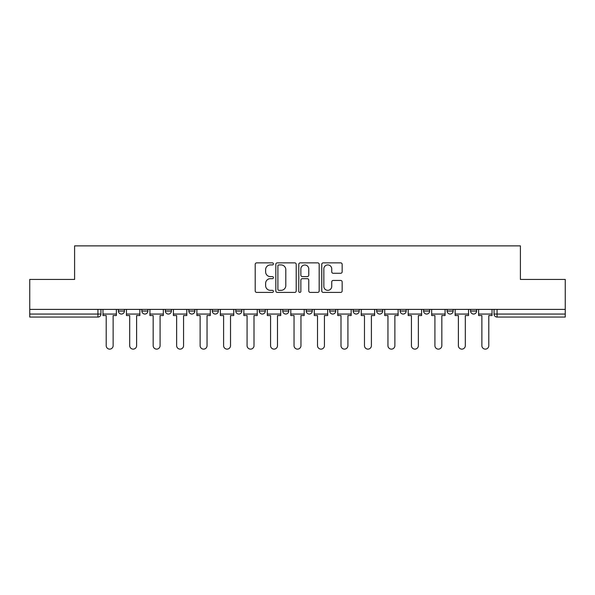 <?xml version="1.0" encoding="UTF-8"?>
<svg xmlns="http://www.w3.org/2000/svg" width="595" height="595" viewBox="0 0 595 595"><rect width="100%" height="100%" fill="white"/><g stroke="black" fill="none" stroke-linecap="round" stroke-linejoin="round"><path stroke-width="0.89" d="M273.417 263.897A1.034 1.034 0 0 0 272.384 262.864L256.69 262.864A1.48 1.48 0 0 0 255.21 264.336L255.21 290.933A1.48 1.48 0 0 0 256.69 292.405L272.384 292.405A1.034 1.034 0 0 0 273.417 291.372A1.034 1.034 0 0 0 272.384 290.338L270.353 290.338A4.73 4.73 0 0 1 265.63 285.607L265.63 283.391A4.73 4.73 0 0 1 270.353 278.668L272.384 278.668A1.034 1.034 0 0 0 273.417 277.634A1.034 1.034 0 0 0 272.384 276.601L270.353 276.601A4.73 4.73 0 0 1 265.63 271.87L265.63 269.654A4.73 4.73 0 0 1 270.353 264.931L272.384 264.931A1.034 1.034 0 0 0 273.417 263.897M376.665 309.393L376.665 311.044L382.689 311.044A3.012 3.012 0 0 1 379.677 314.056A3.012 3.012 0 0 1 376.665 311.044L376.665 309.393M306.232 309.393L306.232 311.044L312.249 311.044A3.012 3.012 0 0 1 309.236 314.056A3.012 3.012 0 0 1 306.232 311.044L306.232 309.393M259.271 309.393L259.271 311.044L265.288 311.044A3.012 3.012 0 0 1 262.283 314.056A3.012 3.012 0 0 1 259.271 311.044L259.271 309.393M235.791 309.393L235.791 311.044L241.815 311.044A3.012 3.012 0 0 1 238.803 314.056A3.012 3.012 0 0 1 235.791 311.044L235.791 309.393M188.838 309.393L188.838 311.044L194.855 311.044A3.012 3.012 0 0 1 191.843 314.056A3.012 3.012 0 0 1 188.838 311.044L188.838 309.393M340.675 273.276A1.48 1.48 0 0 0 342.155 271.796L342.155 264.336A1.48 1.48 0 0 0 340.675 262.864L323.241 262.864A1.48 1.48 0 0 0 321.769 264.336L321.769 290.933A1.48 1.48 0 0 0 323.241 292.405L340.675 292.405A1.48 1.48 0 0 0 342.155 290.933L342.155 281.918A1.48 1.48 0 0 0 340.675 280.438L333.215 280.438A1.48 1.48 0 0 0 331.735 281.918L331.735 286.388A3.949 3.949 0 0 1 327.786 290.338A3.949 3.949 0 0 1 323.836 286.388L323.836 268.88A3.949 3.949 0 0 1 327.786 264.931A3.949 3.949 0 0 1 331.735 268.88L331.735 271.796A1.48 1.48 0 0 0 333.215 273.276L340.675 273.276M29.75 309.393L29.75 279.442L74.598 279.442L74.598 245.876L520.402 245.876L520.402 279.442L565.25 279.442L565.25 309.393L29.75 309.393L29.75 314.056L100.942 314.056L100.942 309.393L100.942 314.056A3.012 3.012 0 0 1 97.93 317.068L29.75 317.068L29.75 314.056M296.206 264.336A1.48 1.48 0 0 0 294.733 262.864L277.3 262.864A1.48 1.48 0 0 0 275.82 264.336L275.82 290.933A1.48 1.48 0 0 0 277.3 292.405L294.733 292.405A1.48 1.48 0 0 0 296.206 290.933L296.206 264.336M300.267 262.864L317.7 262.864A1.48 1.48 0 0 1 319.18 264.336L319.18 290.933A1.48 1.48 0 0 1 317.7 292.405L310.24 292.405A1.48 1.48 0 0 1 308.768 290.933L308.768 280.148A1.48 1.48 0 0 0 307.288 278.668L302.342 278.668A1.48 1.48 0 0 0 300.862 280.148L300.862 291.372A1.034 1.034 0 0 1 299.828 292.405A1.034 1.034 0 0 1 298.794 291.372L298.794 264.336A1.48 1.48 0 0 1 300.267 262.864M494.058 309.393L494.058 314.056L565.25 314.056L565.25 317.068L497.07 317.068A3.012 3.012 0 0 1 494.058 314.056M565.25 309.393L565.25 314.056M476.602 309.393L476.602 311.044A3.012 3.012 0 0 1 473.59 314.056A3.012 3.012 0 0 1 470.586 311.044L476.602 311.044M470.586 309.393L470.586 311.044M453.122 309.393L453.122 311.044A3.012 3.012 0 0 1 450.11 314.056A3.012 3.012 0 0 1 447.105 311.044L453.122 311.044M447.105 309.393L447.105 311.044M429.642 309.393L429.642 311.044A3.012 3.012 0 0 1 426.637 314.056A3.012 3.012 0 0 1 423.625 311.044A3.012 3.012 0 0 0 426.637 314.056M423.625 309.393L423.625 311.044L429.642 311.044M406.162 309.393L406.162 311.044A3.012 3.012 0 0 1 403.157 314.056A3.012 3.012 0 0 1 400.145 311.044A3.012 3.012 0 0 0 403.157 314.056M400.145 309.393L400.145 311.044L406.162 311.044M382.689 309.393L382.689 311.044A3.012 3.012 0 0 1 379.677 314.056M359.209 309.393L359.209 311.044A3.012 3.012 0 0 1 356.197 314.056A3.012 3.012 0 0 1 353.185 311.044L359.209 311.044M353.185 309.393L353.185 311.044M335.729 309.393L335.729 311.044A3.012 3.012 0 0 1 332.717 314.056A3.012 3.012 0 0 1 329.712 311.044L335.729 311.044L335.729 309.393M329.712 309.393L329.712 311.044M312.249 309.393L312.249 311.044M288.768 309.393L288.768 311.044A3.012 3.012 0 0 1 285.764 314.056A3.012 3.012 0 0 1 282.751 311.044L288.768 311.044L288.768 309.393M282.751 309.393L282.751 311.044M265.288 309.393L265.288 311.044L265.288 309.393M241.815 311.044L241.815 309.393L241.815 311.044A3.012 3.012 0 0 1 238.803 314.056M218.335 309.393L218.335 311.044A3.012 3.012 0 0 1 215.323 314.056A3.012 3.012 0 0 1 212.311 311.044A3.012 3.012 0 0 0 215.323 314.056A3.012 3.012 0 0 0 218.335 311.044L218.335 309.393M212.311 309.393L212.311 311.044L218.335 311.044M194.855 309.393L194.855 311.044M171.375 309.393L171.375 311.044A3.012 3.012 0 0 1 168.363 314.056A3.012 3.012 0 0 1 165.358 311.044A3.012 3.012 0 0 0 168.363 314.056A3.012 3.012 0 0 0 171.375 311.044L165.358 311.044L165.358 309.393M141.878 309.393L141.878 311.044L147.895 311.044L147.895 309.393L147.895 311.044A3.012 3.012 0 0 1 144.89 314.056A3.012 3.012 0 0 1 141.878 311.044A3.012 3.012 0 0 0 144.89 314.056M118.398 309.393L118.398 311.044L124.415 311.044L124.415 309.393L124.415 311.044A3.012 3.012 0 0 1 121.41 314.056A3.012 3.012 0 0 1 118.398 311.044A3.012 3.012 0 0 0 121.41 314.056M97.93 309.393L97.93 317.068A3.012 3.012 0 0 0 100.942 314.056M278.921 264.931A1.034 1.034 0 0 0 277.887 265.965L277.887 289.304A1.034 1.034 0 0 0 278.921 290.338L281.063 290.338A4.73 4.73 0 0 0 285.793 285.607L285.793 269.654A4.73 4.73 0 0 0 281.063 264.931L278.921 264.931M308.768 268.955A3.949 3.949 0 0 0 304.811 265.006A3.949 3.949 0 0 0 300.862 268.955L300.862 275.121A1.48 1.48 0 0 0 302.342 276.601L307.288 276.601A1.48 1.48 0 0 0 308.768 275.121L308.768 268.955M102.972 314.056L102.972 315.558L106.208 315.558L106.208 345.665A3.458 3.458 0 0 0 109.666 349.124A3.458 3.458 0 0 0 113.132 345.665L113.132 315.558L116.367 315.558L116.367 314.056L102.972 314.056L102.972 309.393M116.367 314.056L116.367 309.393M126.452 314.056L126.452 315.558L129.688 315.558L129.688 345.665A3.458 3.458 0 0 0 133.146 349.124A3.458 3.458 0 0 0 136.612 345.665L136.612 315.558L139.847 315.558L139.847 314.056L126.452 314.056L126.452 309.393M139.847 314.056L139.847 309.393M149.933 314.056L149.933 315.558L153.168 315.558L153.168 345.665A3.458 3.458 0 0 0 156.626 349.124A3.458 3.458 0 0 0 160.085 345.665L160.085 315.558L163.328 315.558L163.328 314.056L149.933 314.056L149.933 309.393M163.328 314.056L163.328 309.393M173.405 314.056L173.405 315.558L176.641 315.558L176.641 345.665A3.458 3.458 0 0 0 180.107 349.124A3.458 3.458 0 0 0 183.565 345.665L183.565 315.558L186.8 315.558L186.8 314.056L173.405 314.056L173.405 309.393M186.8 314.056L186.8 309.393M196.886 314.056L196.886 315.558L200.121 315.558L200.121 345.665A3.458 3.458 0 0 0 203.587 349.124A3.458 3.458 0 0 0 207.045 345.665L207.045 315.558L210.28 315.558L210.28 314.056L196.886 314.056L196.886 309.393M210.28 314.056L210.28 309.393M220.366 314.056L220.366 315.558L223.601 315.558L223.601 345.665A3.458 3.458 0 0 0 227.067 349.124A3.458 3.458 0 0 0 230.525 345.665L230.525 315.558L233.761 315.558L233.761 314.056L220.366 314.056L220.366 309.393M233.761 314.056L233.761 309.393M243.846 314.056L243.846 315.558L247.081 315.558L247.081 345.665A3.458 3.458 0 0 0 250.54 349.124A3.458 3.458 0 0 0 254.005 345.665L254.005 315.558L257.241 315.558L257.241 314.056L243.846 314.056L243.846 309.393M257.241 314.056L257.241 309.393M267.326 314.056L267.326 315.558L270.561 315.558L270.561 345.665A3.458 3.458 0 0 0 274.02 349.124A3.458 3.458 0 0 0 277.486 345.665L277.486 315.558L280.721 315.558L280.721 314.056L267.326 314.056L267.326 309.393M280.721 314.056L280.721 309.393M290.799 314.056L290.799 315.558L294.042 315.558L294.042 345.665A3.458 3.458 0 0 0 297.5 349.124A3.458 3.458 0 0 0 300.958 345.665L300.958 315.558L304.201 315.558L304.201 314.056L290.799 314.056L290.799 309.393M304.201 314.056L304.201 309.393M314.279 314.056L314.279 315.558L317.514 315.558L317.514 345.665A3.458 3.458 0 0 0 320.98 349.124A3.458 3.458 0 0 0 324.439 345.665L324.439 315.558L327.674 315.558L327.674 314.056L314.279 314.056L314.279 309.393M327.674 314.056L327.674 309.393M337.759 314.056L337.759 315.558L340.995 315.558L340.995 345.665A3.458 3.458 0 0 0 344.46 349.124A3.458 3.458 0 0 0 347.919 345.665L347.919 315.558L351.154 315.558L351.154 314.056L337.759 314.056L337.759 309.393M351.154 314.056L351.154 309.393M361.239 314.056L361.239 315.558L364.475 315.558L364.475 345.665A3.458 3.458 0 0 0 367.933 349.124A3.458 3.458 0 0 0 371.399 345.665L371.399 315.558L374.634 315.558L374.634 314.056L361.239 314.056L361.239 309.393M374.634 314.056L374.634 309.393M384.72 314.056L384.72 315.558L387.955 315.558L387.955 345.665A3.458 3.458 0 0 0 391.413 349.124A3.458 3.458 0 0 0 394.879 345.665L394.879 315.558L398.114 315.558L398.114 314.056L384.72 314.056L384.72 309.393M398.114 314.056L398.114 309.393M408.2 314.056L408.2 315.558L411.435 315.558L411.435 345.665A3.458 3.458 0 0 0 414.894 349.124A3.458 3.458 0 0 0 418.359 345.665L418.359 315.558L421.595 315.558L421.595 314.056L408.2 314.056L408.2 309.393M421.595 314.056L421.595 309.393M431.673 314.056L431.673 315.558L434.915 315.558L434.915 345.665A3.458 3.458 0 0 0 438.374 349.124A3.458 3.458 0 0 0 441.832 345.665L441.832 315.558L445.067 315.558L445.067 314.056L431.673 314.056L431.673 309.393M445.067 314.056L445.067 309.393M455.153 314.056L455.153 315.558L458.388 315.558L458.388 345.665A3.458 3.458 0 0 0 461.854 349.124A3.458 3.458 0 0 0 465.312 345.665L465.312 315.558L468.548 315.558L468.548 314.056L455.153 314.056L455.153 309.393M468.548 314.056L468.548 309.393M478.633 314.056L478.633 315.558L481.868 315.558L481.868 345.665A3.458 3.458 0 0 0 485.334 349.124A3.458 3.458 0 0 0 488.793 345.665L488.793 315.558L492.028 315.558L492.028 314.056L478.633 314.056L478.633 309.393M492.028 314.056L492.028 309.393M497.07 309.393L497.07 317.068"/></g></svg>
